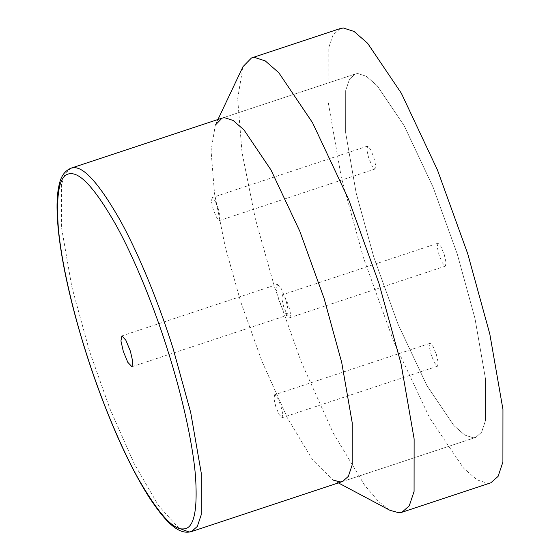 <?xml version="1.0" encoding="UTF-8"?>
<svg xmlns="http://www.w3.org/2000/svg" width="560" height="560" viewBox="0 0 560 560"><rect width="100%" height="100%" fill="white"/><g stroke="black" fill="none" stroke-linecap="round" stroke-linejoin="round"><path stroke-width="0.42" stroke-dasharray="2.8 2.1" d="M338.373 482.902L332.927 480.011L312.641 459.928L287.406 417.949L261.877 361.151L240.583 301.399L225.225 246.897L214.529 193.606L211.057 150.745L215.32 125.069L217.959 119.49M242.984 66.661L237.657 98.756L241.997 152.341L255.367 218.946L274.568 287.077L301.189 361.767L333.088 432.768L364.637 485.24L378.364 501.347L389.991 510.335M340.298 28.539L333.018 34.972L328.202 49.336L328.16 101.885L341.292 177.289L363.398 257.642L393.645 341.313L429.744 418.061L463.505 468.09L477.085 479.906L487.781 483.35L490.812 482.811M357.777 73.535L366.338 76.286L377.195 85.743L404.208 125.769L433.083 187.166L457.282 254.1L474.964 318.388L485.471 378.707L485.436 420.749L481.586 432.236L475.762 437.381L473.333 437.815L464.779 435.064L453.915 425.607L426.902 385.581L398.027 324.184L373.828 257.25L356.146 192.962L345.639 132.643L345.674 90.601L349.524 79.114L355.348 73.969L357.777 73.535L355.348 73.969L349.524 79.114L345.674 90.601L345.639 132.643L356.146 192.962L373.828 257.25L398.027 324.184L426.902 385.581L453.915 425.607L464.779 435.064L473.333 437.815L475.762 437.381L481.586 432.236L485.436 420.749L485.471 378.707L474.964 318.388L457.282 254.1L433.083 187.166L404.208 125.769L377.195 85.743L366.338 76.286L357.777 73.535M277.417 284.389L281.351 288.813L285.845 299.691L288.239 310.247L287.413 315.224L283.269 310.835L278.775 299.957L276.388 289.401L277.417 284.389M367.605 146.111L366.842 149.835L368.613 157.675L371.959 165.753L375.032 169.015L375.641 165.319L373.87 157.479L370.531 149.401L367.605 146.111M212.156 197.624L211.386 201.341L213.164 209.181L216.503 217.259L219.576 220.521L220.192 216.825L218.414 208.985L215.075 200.907L212.156 197.624M430.15 343.287L429.387 347.004L431.158 354.851L434.504 362.929L437.577 366.184L438.186 362.495L436.415 354.648L433.069 346.577L430.15 343.287M274.701 394.793L273.931 398.517L275.709 406.357L279.048 414.435L282.121 417.697L282.737 414.001L280.959 406.161L277.62 398.083L274.701 394.793M438.004 243.236L437.234 246.953L439.012 254.8L442.351 262.871L445.424 266.133L446.04 262.444L444.262 254.597L440.923 246.519L438.004 243.236M282.548 294.742L281.785 298.459L283.556 306.306L286.902 314.384L289.975 317.639L290.584 313.95L288.813 306.103L285.474 298.032L282.548 294.742M71.092 168.154L65.268 173.299L61.418 184.786L61.383 226.828L71.89 287.147L89.572 351.435L109.858 408.625L134.162 463.589L158.613 505.771L178.962 528.22M342.517 481.53L475.762 437.381L342.517 481.53M222.103 118.118L355.348 73.969L222.103 118.118M131.957 366.73L287.413 315.224M121.758 335.93L277.207 284.424M367.451 146.139L212.002 197.652M375.032 169.015L219.576 220.521M429.996 343.315L274.547 394.821M437.577 366.184L282.121 417.697M437.85 243.264L282.394 294.77M445.424 266.133L289.975 317.639"/><path stroke-width="0.84" d="M215.32 125.069L222.103 118.118L224.532 117.684L233.093 120.435L243.95 129.892L270.963 169.918L299.838 231.315L324.037 298.249L341.719 362.537L352.226 422.856L352.191 464.898L348.341 476.385L342.517 481.53L340.088 481.964L332.927 480.011M338.373 482.902L389.991 510.335L398.951 512.785L401.982 512.246L409.262 505.813L414.078 491.449L414.127 438.9L400.988 363.496L378.882 283.136L348.635 199.472L312.536 122.724L278.775 72.695L265.202 60.872L254.506 57.435L251.468 57.974L242.984 66.661L217.959 119.49M401.982 512.246L490.812 482.811L498.092 476.378L502.908 462.014L502.957 409.465L489.818 334.061L467.712 253.708L437.465 170.037L401.366 93.289L367.605 43.26L354.032 31.444L343.336 28L340.298 28.539L251.468 57.974M121.961 335.895L125.895 340.326L130.396 351.197L132.783 361.76L131.957 366.73L127.82 362.341L123.319 351.463L120.932 340.907L121.961 335.895M70.525 173.747C80.717 172.746 95.802 189.721 115.794 224.672C134.897 259.077 154.462 308.147 167.545 349.797C180.88 391.433 192.542 440.804 195.461 475.818C197.855 511.434 193.767 529.137 183.19 528.92C172.998 529.921 157.913 512.946 137.921 477.988C118.818 443.583 99.253 394.513 86.17 352.87C72.835 311.227 61.173 261.863 58.254 226.842C55.86 191.226 59.948 173.53 70.525 173.747M173.026 348.285C159.614 305.571 139.545 255.241 119.952 219.954C99.449 184.107 83.972 166.691 73.521 167.72L71.092 168.154C65.107 170.646 61.215 175.826 59.416 183.701C57.96 189.28 57.169 196.112 57.043 204.19C56.812 221.97 59.388 244.405 64.771 271.488C71.757 306.11 81.935 342.433 95.305 380.443C112.329 428.155 129.983 466.669 148.281 495.992C166.642 524.076 179.326 535.08 191.506 531.566L197.33 526.421L201.18 514.934L201.215 472.892L190.708 412.573L173.026 348.285M178.962 528.22L189.077 532L191.506 531.566L342.517 481.53M71.092 168.154L222.103 118.118"/></g></svg>
